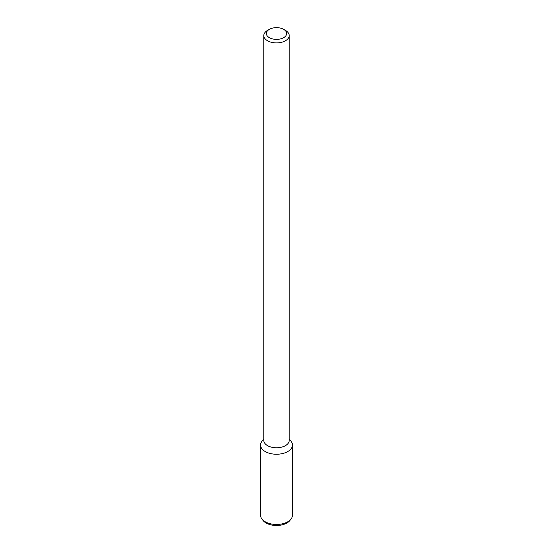 <?xml version="1.0" encoding="UTF-8"?>
<svg xmlns="http://www.w3.org/2000/svg" width="553" height="553" viewBox="0 0 553 553"><rect width="100%" height="100%" fill="white"/><g stroke="black" fill="none" stroke-linecap="round" stroke-linejoin="round"><path stroke-width="0.83" d="M283.675 37.652A10.148 5.862 180 0 1 269.325 37.652A10.148 5.862 180 0 1 269.325 29.364A10.148 5.862 180 0 1 283.675 29.364A10.148 5.862 180 0 1 283.675 37.652M283.675 29.364L285.472 30.401A12.691 7.327 180 0 1 289.191 35.586A12.691 7.327 180 0 1 285.472 40.763A12.691 7.327 180 0 1 271.647 42.353A12.691 7.327 180 0 1 263.809 35.586A12.691 7.327 180 0 1 267.528 30.401L269.325 29.364M289.191 35.586L289.191 440.451A12.691 7.327 180 0 1 285.472 445.628A12.691 7.327 180 0 1 271.647 447.218A12.691 7.327 180 0 1 263.809 440.451L263.809 35.586M289.191 438.888L291.051 441.287A15.94 9.201 180 0 1 287.767 451.545A15.94 9.201 180 0 1 267.465 452.624A15.94 9.201 180 0 1 261.949 441.287L263.809 438.888M289.191 439.476A15.94 9.201 180 0 1 292.44 445.041A15.94 9.201 180 0 1 287.767 451.545A15.94 9.201 180 0 1 270.403 453.543A15.94 9.201 180 0 1 260.56 445.041A15.94 9.201 180 0 1 263.809 439.476M292.44 445.041L292.44 515.265A15.94 9.201 180 0 1 291.051 519.025A15.94 9.201 180 0 1 287.767 521.776A15.94 9.201 180 0 1 261.949 519.025A15.94 9.201 180 0 1 260.56 515.265L260.56 445.041M291.051 519.025L289.931 520.463A14.717 8.495 180 0 1 286.903 523A14.717 8.495 180 0 1 263.069 520.463L261.949 519.025"/></g></svg>
